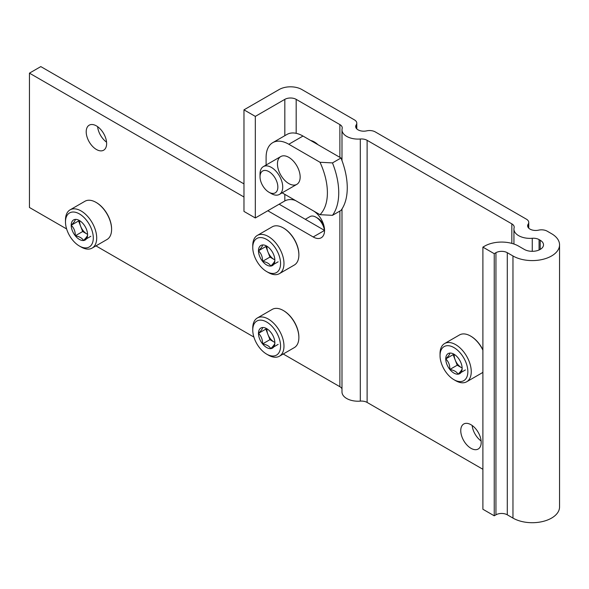<?xml version="1.0" encoding="UTF-8"?>
<svg xmlns="http://www.w3.org/2000/svg" width="589" height="589" viewBox="0 0 589 589"><rect width="100%" height="100%" fill="white"/><g stroke="black" fill="none" stroke-linecap="round" stroke-linejoin="round"><path stroke-width="0.88" d="M96.419 149.488A14.445 8.342 -120 0 0 103.642 150.202A14.445 8.342 -120 0 0 103.642 133.526A14.445 8.342 -120 0 0 89.189 125.185A14.445 8.342 -120 0 0 86.981 136.758A14.445 8.342 -120 0 0 96.419 149.488M317.972 144.703A16.853 9.733 -120 0 0 310.705 140.506M267.804 210.759L313.201 236.969A16.05 9.269 -120 0 0 321.233 237.765A16.05 9.269 -120 0 0 323.692 224.902A16.05 9.269 -120 0 0 313.201 210.759L296.179 200.93A8.025 4.631 180 0 0 284.826 200.93L255.317 217.967L243.971 211.414L243.971 109.841L279.157 89.528A16.05 9.269 180 0 1 301.855 89.528L354.445 119.891A8.025 4.631 180 0 1 356.794 123.167A8.025 4.631 180 0 1 356.242 124.861A8.025 4.631 180 0 0 355.69 126.554A8.025 4.631 180 0 0 366.645 130.868A8.025 4.631 180 0 1 375.252 131.899L526.397 219.167A8.025 4.631 180 0 1 528.753 222.443A8.025 4.631 180 0 1 528.193 224.137A8.025 4.631 180 0 0 527.641 225.83A8.025 4.631 180 0 0 538.596 230.144A8.025 4.631 180 0 1 547.203 231.182L551.554 233.693A27.285 15.756 180 0 1 559.55 244.833A27.285 15.756 180 0 1 542.705 259.388A27.285 15.756 180 0 1 512.967 255.972L507.291 252.696A8.025 4.631 180 0 0 495.945 252.696L494.237 253.682L482.892 247.122L484.592 246.143A24.075 13.9 180 0 1 518.644 246.143L524.32 249.419A11.235 6.486 180 0 0 536.564 250.826A11.235 6.486 180 0 0 543.5 244.833A11.235 6.486 180 0 0 540.209 240.246L539.075 239.59A8.025 4.631 180 0 0 532.265 238.28A16.05 9.269 180 0 1 513.939 229.106A16.05 9.269 180 0 1 514.101 227.796A8.025 4.631 180 0 0 514.182 227.14A8.025 4.631 180 0 0 511.834 223.864L367.116 140.315A8.025 4.631 180 0 0 360.306 139.004A16.05 9.269 180 0 1 341.988 129.83A16.05 9.269 180 0 1 342.15 128.52A8.025 4.631 180 0 0 342.231 127.865A8.025 4.631 180 0 0 339.875 124.588L296.179 99.357A8.025 4.631 180 0 0 284.826 99.357L255.317 116.394L243.971 109.841M66.623 228.944L29.45 207.483L29.45 73.146L243.971 196.998M341.988 388.858A8.025 4.631 180 0 0 339.875 386.708L283.235 354.004M253.903 337.07L95.955 245.878M97.619 126.679A14.445 8.342 -120 0 0 106.557 142.155M313.201 236.969L324.554 230.417L279.157 204.206M243.971 183.893L40.803 66.594L29.45 73.146M559.55 244.833L559.55 506.952A27.285 15.756 180 0 1 542.705 521.508A27.285 15.756 180 0 1 512.967 518.092L507.291 514.815A8.025 4.631 180 0 0 495.945 514.815L494.237 515.802L482.892 509.249L482.892 247.122M494.237 515.802L494.237 253.682M470.972 448.303A14.445 8.342 -120 0 0 478.194 449.024A14.445 8.342 -120 0 0 478.194 432.341A14.445 8.342 -120 0 0 463.749 423.999A14.445 8.342 -120 0 0 461.533 435.573A14.445 8.342 -120 0 0 470.972 448.303M482.892 469.278L367.116 402.434L367.116 140.315M341.988 208.962L341.988 391.95A16.05 9.269 180 0 0 360.306 401.124A8.025 4.631 180 0 1 367.116 402.434M472.179 425.494A14.445 8.342 -120 0 0 481.117 440.977M255.317 217.967L255.317 116.394M271.374 193.626L268.937 192.213L271.374 193.626A16.05 9.269 -120 0 0 279.4 194.422A16.05 9.269 -120 0 0 279.4 175.883A16.05 9.269 -120 0 0 263.349 166.613A16.05 9.269 -120 0 0 260.029 173.961L260.029 176.781A12.605 7.274 -120 0 0 268.937 192.213A12.605 7.274 -120 0 0 277.853 187.074A12.605 7.274 -120 0 0 268.937 171.635A12.605 7.274 -120 0 0 260.029 176.781M282.153 192.831L320.011 214.691A54.578 31.511 -120 0 0 320.011 162.262L332.476 162.91L340.994 157.992L302.989 136.052A32.1 18.531 -120 0 0 286.939 134.461L272.751 142.656A32.1 18.531 -120 0 0 266.103 157.351L266.103 165.03M320.011 162.262L288.801 144.246A32.1 18.531 -120 0 0 272.751 142.656M320.011 214.691L332.476 215.331L340.994 210.42A62.603 36.143 -120 0 0 340.994 157.992M288.801 183.562A16.05 9.269 -120 0 0 300.154 177.009A16.05 9.269 -120 0 0 288.801 157.351A16.05 9.269 -120 0 0 277.448 163.904A16.05 9.269 -120 0 0 288.801 183.562M332.476 162.91A62.603 36.143 60 0 1 332.476 215.331M462.137 368.368A11.581 6.685 60 0 1 458.043 374.199A11.581 6.685 60 0 1 449.849 369.465C449.922 365.143 448.56 361.624 445.755 358.907C448.538 356.154 449.908 354.21 449.849 353.083A11.581 6.685 60 0 1 453.95 354.18A11.581 6.685 60 0 1 458.043 357.81A11.581 6.685 60 0 1 462.137 368.368C462.21 369.472 460.848 371.416 458.043 374.199C456.747 371.799 454.016 370.223 449.849 369.465A11.581 6.685 60 0 1 445.755 358.907A11.581 6.685 60 0 1 449.849 353.083M467.85 371.666A19.665 11.353 60 0 1 453.95 379.691A19.665 11.353 60 0 1 440.042 355.609A19.665 11.353 60 0 1 453.95 347.584A19.665 11.353 60 0 1 467.85 371.666M440.042 355.609L440.042 353.643A22.073 12.744 60 0 1 444.614 343.542A22.073 12.744 60 0 1 461.621 349.454A22.073 12.744 60 0 1 471.252 371.666A22.073 12.744 60 0 1 466.687 381.768A22.073 12.744 60 0 1 455.65 380.678L453.95 379.691M482.892 372.211A22.073 12.744 60 0 1 481.581 373.168L466.687 381.768M444.614 343.542L459.508 334.942A22.073 12.744 60 0 1 470.545 336.032A22.073 12.744 60 0 1 482.892 350.153M470.758 336.164A21.469 12.398 60 0 1 470.972 336.282A21.469 12.398 60 0 1 482.892 349.829M462.129 367.985A10.035 5.794 60 0 1 461.327 367.573L462.129 368.037M461.327 367.573A10.035 5.794 60 0 1 455.179 359.931L457.226 365.209L461.327 367.573M453.523 354.099L453.132 354.652L455.179 359.931A10.035 5.794 60 0 1 454.229 355.285A10.035 5.794 60 0 1 454.274 354.416M453.132 354.652L445.755 358.907M457.226 365.209L449.849 369.465M465.42 369.936L458.043 374.199M274.857 260.242A11.581 6.685 60 0 1 270.763 266.073A11.581 6.685 60 0 1 262.576 261.339C262.642 257.025 261.28 253.506 258.475 250.789C261.266 248.035 262.628 246.092 262.576 244.958A11.581 6.685 60 0 1 266.67 246.055A11.581 6.685 60 0 1 270.763 249.692A11.581 6.685 60 0 1 274.857 260.242C274.93 261.347 273.568 263.29 270.763 266.073C269.467 263.673 266.736 262.098 262.576 261.339A11.581 6.685 60 0 1 258.475 250.789A11.581 6.685 60 0 1 262.576 244.958M280.57 263.541A19.665 11.353 60 0 1 266.67 271.573A19.665 11.353 60 0 1 252.762 247.49A19.665 11.353 60 0 1 266.67 239.458A19.665 11.353 60 0 1 280.57 263.541M252.762 247.49L252.762 245.525A22.073 12.744 60 0 1 257.334 235.416A22.073 12.744 60 0 1 274.341 241.335A22.073 12.744 60 0 1 283.979 263.541A22.073 12.744 60 0 1 279.407 273.649A22.073 12.744 60 0 1 268.37 272.552L266.67 271.573M257.334 235.416L272.236 226.817A22.073 12.744 60 0 1 283.265 227.914A22.073 12.744 60 0 1 298.873 254.941A22.073 12.744 60 0 1 294.301 265.043L279.407 273.649M283.486 228.039A21.469 12.398 60 0 1 283.692 228.157A21.469 12.398 60 0 1 298.873 254.448A21.469 12.398 60 0 1 298.873 254.691M298.873 254.448L298.873 254.941M305.308 219.307L309.983 216.605A12.038 6.95 60 0 1 316.006 217.201A12.038 6.95 60 0 1 324.414 230.336M316.006 217.201L317.743 218.21A9.579 5.529 60 0 1 324.517 229.938L324.517 230.395M274.849 259.859A10.035 5.794 60 0 1 274.047 259.447L274.857 259.918M274.047 259.447A10.035 5.794 60 0 1 267.899 251.805L269.953 257.084L274.047 259.447M266.243 245.974L265.853 246.526L267.899 251.805A10.035 5.794 60 0 1 266.95 247.159A10.035 5.794 60 0 1 266.994 246.29M265.853 246.526L258.475 250.789M269.953 257.084L262.576 261.339M278.141 261.81L270.763 266.073M274.857 342.813A11.581 6.685 60 0 1 270.763 348.644A11.581 6.685 60 0 1 262.576 343.91C262.642 339.588 261.28 336.069 258.475 333.352C261.266 330.598 262.628 328.655 262.576 327.528A11.581 6.685 60 0 1 266.67 328.625A11.581 6.685 60 0 1 270.763 332.255A11.581 6.685 60 0 1 274.857 342.813C274.93 343.917 273.568 345.861 270.763 348.644C269.467 346.244 266.736 344.668 262.576 343.91A11.581 6.685 60 0 1 258.475 333.352A11.581 6.685 60 0 1 262.576 327.528M280.57 346.111A19.665 11.353 60 0 1 266.67 354.136A19.665 11.353 60 0 1 252.762 330.054A19.665 11.353 60 0 1 266.67 322.028A19.665 11.353 60 0 1 280.57 346.111M252.762 330.054L252.762 328.088A22.073 12.744 60 0 1 257.334 317.986A22.073 12.744 60 0 1 274.341 323.898A22.073 12.744 60 0 1 283.979 346.111A22.073 12.744 60 0 1 279.407 356.212A22.073 12.744 60 0 1 268.37 355.123L266.67 354.136M257.334 317.986L272.236 309.387A22.073 12.744 60 0 1 283.265 310.477A22.073 12.744 60 0 1 298.873 337.512A22.073 12.744 60 0 1 294.301 347.613L279.407 356.212M283.486 310.602A21.469 12.398 60 0 1 283.692 310.727A21.469 12.398 60 0 1 298.873 337.018A21.469 12.398 60 0 1 298.873 337.261M298.873 337.018L298.873 337.512M274.849 342.43A10.035 5.794 60 0 1 274.047 342.018L274.857 342.481M274.047 342.018A10.035 5.794 60 0 1 267.899 334.375L269.953 339.654L274.047 342.018M266.243 328.544L265.853 329.096L267.899 334.375A10.035 5.794 60 0 1 266.95 329.73A10.035 5.794 60 0 1 266.994 328.861M265.853 329.096L258.475 333.352M269.953 339.654L262.576 343.91M278.141 344.381L270.763 348.644M87.584 234.687A11.581 6.685 60 0 1 83.483 240.518A11.581 6.685 60 0 1 75.296 235.784C75.37 231.47 74 227.95 71.203 225.234C73.986 222.48 75.348 220.536 75.296 219.402A11.581 6.685 60 0 1 79.39 220.5A11.581 6.685 60 0 1 83.483 224.137A11.581 6.685 60 0 1 87.584 234.687C87.658 235.791 86.288 237.735 83.483 240.518C82.188 238.118 79.456 236.542 75.296 235.784A11.581 6.685 60 0 1 71.203 225.234A11.581 6.685 60 0 1 75.296 219.402M93.298 237.985A19.665 11.353 60 0 1 79.39 246.018A19.665 11.353 60 0 1 65.489 221.935A19.665 11.353 60 0 1 79.39 213.903A19.665 11.353 60 0 1 93.298 237.985M65.489 221.935L65.489 219.969A22.073 12.744 60 0 1 70.062 209.861A22.073 12.744 60 0 1 87.069 215.78A22.073 12.744 60 0 1 96.699 237.985A22.073 12.744 60 0 1 92.127 248.094A22.073 12.744 60 0 1 81.091 246.997L79.39 246.018M70.062 209.861L84.956 201.261A22.073 12.744 60 0 1 95.992 202.358A22.073 12.744 60 0 1 111.593 229.386A22.073 12.744 60 0 1 107.029 239.487L92.127 248.094M96.206 202.483A21.469 12.398 60 0 1 96.419 202.601A21.469 12.398 60 0 1 111.593 228.893A21.469 12.398 60 0 1 111.593 229.136M111.593 228.893L111.593 229.386M87.577 234.304A10.035 5.794 60 0 1 86.767 233.892L87.577 234.363M86.767 233.892A10.035 5.794 60 0 1 80.627 226.25L82.674 231.529L86.767 233.892M78.97 220.419L78.58 220.971L80.627 226.25A10.035 5.794 60 0 1 79.677 221.604A10.035 5.794 60 0 1 79.714 220.735M78.58 220.971L71.203 225.234M82.674 231.529L75.296 235.784M90.861 236.255L83.483 240.518M339.875 386.708L339.875 211.061M339.875 157.351L339.875 124.588M296.179 133.328L296.179 99.357M540.209 249.419L540.209 240.246M539.075 249.994L539.075 239.59M532.265 251.319L532.265 238.28M511.834 243.382L511.834 223.864M360.306 401.124L360.306 139.004M356.242 128.247L356.242 124.861M528.193 227.523L528.193 224.137M512.967 518.092L512.967 255.972M507.291 514.815L507.291 252.696M495.945 514.815L495.945 252.696M284.826 200.93L284.826 194.377M284.826 135.684L284.826 99.357M288.801 144.246L302.989 136.052M513.939 244.03L513.939 229.106M341.988 160.598L341.988 129.83M356.794 128.903L356.794 123.167M528.753 228.179L528.753 222.443M280.776 156.556L263.349 166.613M296.827 184.357L279.4 194.422M470.972 336.282L470.545 336.032M283.692 228.157L283.265 227.914M283.692 310.727L283.265 310.477M96.419 202.601L95.992 202.358"/></g></svg>
